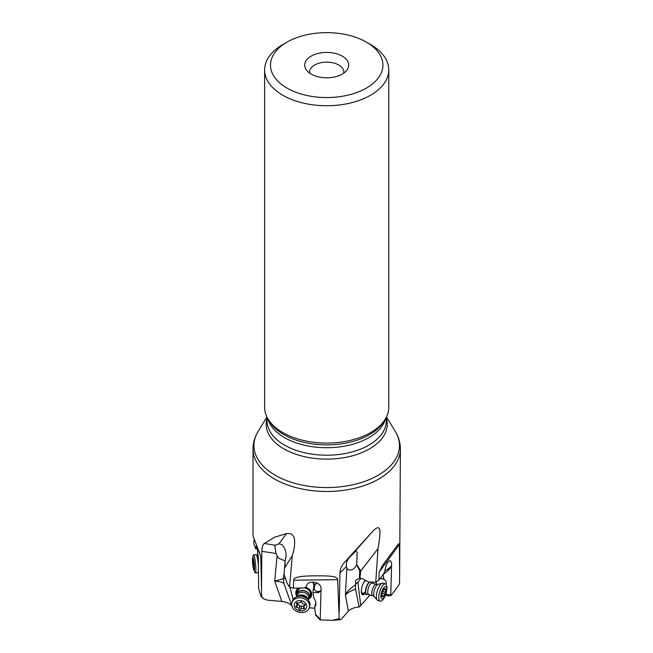 <?xml version="1.0" encoding="UTF-8"?>
<svg xmlns="http://www.w3.org/2000/svg" width="653" height="653" viewBox="0 0 653 653"><rect width="100%" height="100%" fill="white"/><g stroke="black" fill="none" stroke-linecap="round" stroke-linejoin="round"><path stroke-width="0.98" d="M285.736 578.713L283.435 578.37L283.9 583.3C282.161 582.158 279.1 581.423 274.709 581.08L277.076 555.972L276.097 553.524L261.853 551.312L261.51 589.683L260.792 556.609L253.013 535.754L253.013 448.929A73.691 42.543 180 0 0 274.595 479.008A73.691 42.543 180 0 0 354.906 488.232A73.691 42.543 180 0 0 400.395 448.929L399.636 575.938L399.391 544.561L379.181 572.036L378.903 580.239L383.531 573.946A6.114 2.212 106.9 0 1 384.127 572.926L384.935 570.559C385.947 564.527 387.776 561.213 390.404 560.617L391.637 563.188L390.772 595.748L385.36 595.324L388.796 595.895M261.853 551.312C261.877 547.524 262.686 544.92 264.285 543.5L274.595 537.199L286.455 533.623C290.087 533.256 292.348 534.089 293.246 536.113C294.821 537.027 295.752 545.475 292.283 555.679L289.557 587.186L293.368 588.149L303.433 588.018A6.114 4.881 -165 0 1 304.722 587.79L306.437 586.476C307.081 579.807 320.37 581.243 321.064 588.059L320.207 619.893L332.377 620.35L339.16 618.62L340.197 619.738L341.699 618.766L348.408 611.143C350.783 608.718 354.367 607.347 359.142 607.029L360.758 605.527L357.868 582.247L360.921 578.329M293.719 580.215C293.63 578.599 294.332 575.66 317.864 575.84C338.891 575.668 336.679 578.183 337.674 579.66L293.719 580.215L293.368 588.149M337.674 579.66L339.16 618.62M357.868 582.247L355.501 584.435L355.73 580.182L359.354 578.289L359.754 570.861L356.693 564.772C354.35 569.334 351.436 570.918 347.935 569.522L346.865 568.33L346.449 566.469L339.935 572.967L339.217 611.779M339.935 572.967C340.082 569.106 341.658 565.498 344.67 562.151L372.969 531.101C376.234 527.836 378.177 526.906 378.805 528.293C380.536 528.514 380.283 535.28 378.038 548.585L375.753 582.198L378.903 580.239M379.181 572.036L382.274 565.833L398.51 543.769L399.391 544.561M399.636 575.938L399.505 582.851C400.428 583.015 397.522 587.308 390.772 595.748M256.327 545.965L255.698 548.789A6.114 0.743 -95.8 0 0 255.494 548.389L253.903 543.631L253.878 540.366M261.51 589.683L261.6 596.532L263.322 598.679L267.232 600.115L281.884 601.446C286.61 602.001 289.973 603.543 291.981 606.066L283.9 583.3M314.77 608.286L309.293 607.788M370.12 594.875L360.758 605.527M365.37 580.239A8.065 2.922 106.9 0 0 363.762 582.468A8.065 2.922 106.9 0 0 361.395 590.206A8.065 2.922 106.9 0 0 362.644 594.826A8.065 2.922 106.9 0 0 364.676 593.912M355.501 584.435L355.575 589.145L359.142 607.029M355.469 584.802C349.526 589.235 347.478 590.777 345.413 595.046C347.486 592.671 350.873 590.704 355.575 589.145M357.101 552.356L355.926 551.018L349.739 557.091C347.004 560.258 345.91 563.384 346.449 566.469M357.142 552.528L356.742 564.519L360.774 570.967L378.038 548.585M360.774 570.967L359.901 578.362L362.497 578.738L368.757 582.003L375.753 582.198M390.935 567.008L389.188 569.734L388.274 568.828L391.457 566.012M388.274 568.828L384.772 571.032M343.698 73.169A17.109 9.877 0 0 0 343.813 72.018A17.109 9.877 0 0 0 333.25 62.892A17.109 9.877 0 0 0 314.607 65.031A17.109 9.877 0 0 0 309.595 72.018A17.109 9.877 0 0 0 309.71 73.169M277.076 555.972L278.97 558.405L285.034 560.862L285.247 559.727C287.018 554.348 285.908 549.271 281.925 544.496L278.953 543.876L275.37 545.222L274.831 546.585L276.097 553.524M285.247 559.727L284.798 567.677L292.283 555.679M285.214 559.939L284.063 574.403L287.051 583.007L289.557 587.186M320.207 619.893L319.668 619.379L320.207 619.893M320.754 590.679L318.68 592.581L313.056 592.418L313.783 597.919C315.579 600.597 316.232 603.021 315.742 605.2L314.656 607.282L315.628 615.134L319.856 619.607M313.407 582.019L314.183 584.998M320.305 591.267L318.746 591.316C317.456 591.928 315.905 591.243 314.077 589.267L313.179 589.961L314.24 584.729L317.358 583.219M314.175 585.047L313.905 586.378M312.926 582.003L313.742 585.153M293.132 599.511L289.956 587.3M298.609 588.084A8.065 6.448 -165 0 0 295.964 591.455A8.065 6.448 -165 0 0 296.682 595.895M308.706 599.111A8.065 6.448 -165 0 0 311.546 595.626A8.065 6.448 -165 0 0 305.367 587.3M281.884 601.446L274.709 581.08L283.402 578.705M283.435 578.37L283.973 574.052M315.179 584.035L314.077 589.267M313.179 589.961L313.056 592.418M311.571 595.52A8.065 6.448 15 0 1 308.934 598.801M296.642 595.512A8.065 6.448 15 0 1 295.989 591.349M299.686 588.067A7.33 5.861 -165 0 0 296.772 594.091A6.595 5.273 15 0 1 300.796 590.614A6.595 5.273 15 0 1 307.375 592.14A6.595 5.273 15 0 1 309.522 597.511A7.33 5.861 -165 0 0 304.992 587.586M304.135 587.863A6.595 5.273 15 0 1 310.224 594.875L309.522 597.511A6.595 5.273 15 0 1 308.289 599.568M296.813 596.499A6.595 5.273 15 0 1 296.772 594.108L297.474 591.471A6.595 5.273 15 0 1 301.196 588.051M256.996 547.255L258.286 557.001L258.612 588.606C261.42 598.556 261.469 596.687 261.6 596.532L262.449 597.928M255.943 548.3L257.209 548.079M255.698 548.789L257.249 548.504M342.254 74.083A21.998 12.701 0 0 0 346.784 70.287A21.998 12.701 0 0 0 339.176 54.648A21.998 12.701 0 0 0 311.146 56.125A21.998 12.701 0 0 0 306.624 70.287A21.998 12.701 0 0 0 342.254 74.083M370.602 44.551L366.455 42.159A56.215 32.454 180 0 1 366.455 88.057A56.215 32.454 180 0 1 286.953 88.057A56.215 32.454 180 0 1 286.953 42.159A56.215 32.454 180 0 1 366.455 42.159L370.602 44.551A62.076 35.842 0 0 1 388.78 69.895L388.78 407.243A62.076 35.842 0 0 1 385.311 419.063A62.076 35.842 0 0 1 282.806 432.588A62.076 35.842 0 0 1 268.097 419.063A62.076 35.842 0 0 1 264.628 407.243L264.628 69.895A62.076 35.842 0 0 0 282.806 95.24A62.076 35.842 0 0 0 350.457 103.003A62.076 35.842 0 0 0 388.78 69.895M286.953 42.159L282.806 44.551A62.076 35.842 0 0 0 264.628 69.895M360.399 572.085L359.754 570.861A3.42 0.882 -26.1 0 0 360.595 570.591M359.354 578.289L359.901 578.362M376.577 584.411L376.275 581.888M386.192 584.402C386.511 582.035 385.752 580.346 383.923 579.342L383.107 574.526M389.188 569.734L383.172 574.436M390.616 594.997L385.792 594.132M385.801 594.197L385.425 595.152M364.35 593.814A8.065 2.922 -73.1 0 1 362.48 594.761M365.533 580.321A7.33 2.661 106.9 0 0 364.741 581.048A7.33 2.661 106.9 0 0 364.154 581.807M361.346 591.038A7.33 2.661 106.9 0 0 363.852 593.659M363.337 583.292A6.595 2.392 -73.1 0 1 364.496 581.57A6.595 2.392 -73.1 0 1 366.039 580.582M364.358 592.304A6.595 2.392 -73.1 0 1 362.505 593.25A6.595 2.392 -73.1 0 1 361.493 589.349M367.239 594.434A6.595 2.392 -73.1 0 1 367.117 594.475A6.595 2.392 -73.1 0 1 366.553 594.483A6.595 2.392 -73.1 0 1 365.533 590.704A6.595 2.392 -73.1 0 1 367.476 584.378A6.595 2.392 -73.1 0 1 369.451 582.027M377.826 600.466A9.044 3.281 -73.1 0 1 377.189 600.034A9.044 3.281 -73.1 0 1 379.091 586.623A9.044 3.281 -73.1 0 1 382.323 583.17A9.044 3.281 -73.1 0 1 383.099 583.17L385.49 583.896A9.044 3.281 -73.1 0 1 386.715 585.57A9.044 3.281 -73.1 0 1 384.233 597.748A9.044 3.281 106.9 0 1 380.226 601.201L377.826 600.466M380.226 601.201A9.044 3.281 106.9 0 1 378.83 596.018A9.044 3.281 106.9 0 1 381.483 587.349A9.044 3.281 -73.1 0 1 385.49 583.896M382.764 589.161A6.359 2.302 -73.1 0 1 386.445 587.904A6.359 2.302 -73.1 0 1 384.699 596.467A6.359 2.302 -73.1 0 1 381.017 597.724A6.359 2.302 -73.1 0 1 382.764 589.161M385.278 593.789L385.482 592.459A1.975 0.718 -73.1 0 1 385.711 589.977L385.441 588.973A1.975 0.718 -73.1 0 1 384.788 589.373A1.975 0.718 -73.1 0 1 384.47 588.655L383.695 589.324A1.975 0.718 -73.1 0 1 383.18 590.745A1.975 0.718 -73.1 0 1 382.495 591.496L381.981 593.169A1.975 0.718 -73.1 0 1 381.752 595.65L382.021 596.654A1.975 0.718 -73.1 0 1 382.674 596.246A1.975 0.718 -73.1 0 1 382.985 596.964L383.768 596.303A1.975 0.718 -73.1 0 1 384.968 594.132L385.278 593.789M292.324 601.274A9.044 7.232 15 0 1 296.903 596.752A9.044 7.232 15 0 1 297.841 596.491A9.044 7.232 15 0 1 308.085 599.74A9.044 7.232 15 0 1 309.8 605.943L309.383 607.51A9.044 7.232 15 0 1 303.865 612.294A9.044 7.232 -165 0 1 294.846 610.204A9.044 7.232 -165 0 1 291.907 602.833L292.324 601.274M291.907 602.833A9.044 7.232 -165 0 1 297.425 598.05A9.044 7.232 15 0 1 308.975 603.307A9.044 7.232 15 0 1 309.383 607.51M298.233 600.727A6.359 5.085 15 0 1 306.355 604.425A6.359 5.085 15 0 1 302.755 610.743A6.359 5.085 15 0 1 294.634 607.053A6.359 5.085 15 0 1 298.233 600.727M303.963 608.825A0.906 0.726 -165 0 0 304.363 607.739A1.975 1.575 15 0 1 304.788 605.535A0.906 0.726 -165 0 0 304.167 604.156A1.975 1.575 15 0 1 302.004 602.531A0.906 0.726 -165 0 0 300.298 602.156A1.975 1.575 15 0 1 297.711 602.735A0.906 0.726 -165 0 0 296.625 603.739A1.975 1.575 15 0 1 296.201 605.943A0.906 0.726 -165 0 0 296.821 607.323A1.975 1.575 15 0 1 298.976 608.947A0.906 0.726 -165 0 0 300.69 609.322A1.975 1.575 15 0 1 303.278 608.743A0.906 0.726 -165 0 0 303.963 608.825M304.804 605.666L301.033 606.515L296.723 603.65M253.829 570.012A6.359 0.775 84.2 0 1 252.711 564.11A6.359 0.775 84.2 0 1 252.605 558.103A6.359 0.775 84.2 0 1 253.046 557.891A6.359 0.775 84.2 0 1 254.384 565.555A6.359 0.775 84.2 0 1 253.911 570.167A6.359 0.775 84.2 0 1 253.829 570.012L254.939 572.436A9.044 1.102 -95.8 0 0 255.054 572.657A9.044 1.102 84.2 0 0 255.364 572.926A9.044 1.102 84.2 0 0 255.731 566.102A9.044 1.102 84.2 0 0 253.829 555.197A9.044 1.102 -95.8 0 0 253.519 554.936L256.18 554.658A9.044 1.102 84.2 0 1 256.254 554.675A9.044 1.102 84.2 0 1 256.482 554.928A9.044 1.102 84.2 0 1 258.335 565.131M258.4 571.742A9.044 1.102 84.2 0 1 258.09 572.624A9.044 1.102 84.2 0 1 258.017 572.657L255.364 572.926M254.074 568.812L254.033 564.225L252.85 559.213L252.915 563.833L254.074 568.812M253.519 554.936A9.044 1.102 -95.8 0 0 253.209 555.499L252.605 558.103M346.865 568.33L345.413 595.046L348.408 611.143M349.739 557.091L344.67 562.151M372.969 531.101L353.975 552.462M275.37 545.222L264.285 543.5M286.455 533.623L278.953 543.876M319.831 618.922L315.415 614.253M318.68 592.581L318.746 591.316M315.848 602.85L314.754 606.947M260.792 556.609L258.833 550.757M268.097 419.063L269.542 421.446A60.549 34.96 0 0 0 283.884 434.637A60.549 34.96 0 0 0 383.866 421.446L385.311 419.063M267.746 418.467A59.635 34.429 0 0 0 284.537 437.641A59.635 34.429 0 0 0 345.306 446.007A59.635 34.429 0 0 0 385.662 418.467M267.069 417.202L267.069 420.777A59.635 34.429 0 0 0 284.537 445.126A59.635 34.429 180 0 0 349.526 452.586A59.635 34.429 180 0 0 386.339 420.777L386.339 417.202M267.069 418.091A60.549 34.96 0 0 0 283.884 448.872A60.549 34.96 0 0 0 354.652 455.165A60.549 34.96 0 0 0 386.339 418.091M253.013 448.929C253.062 442.832 254.727 437.094 258 431.698A72.769 42.012 180 0 0 275.248 475.262A72.769 42.012 0 0 0 365.402 481.13A72.769 42.012 0 0 0 395.408 431.698L386.47 416.932M380.495 578.076L383.727 579.056M383.923 579.342L380.364 578.256M372.773 595.683L374.291 596.654A6.595 2.392 -73.1 0 1 375.679 586.876A6.595 2.392 -73.1 0 1 378.038 584.362L376.234 584.321A5.942 2.155 -73.1 0 0 373.598 586.59A5.942 2.155 -73.1 0 0 371.851 592.279A5.942 2.155 -73.1 0 0 372.773 595.683L367.353 594.41A6.465 2.343 -73.1 0 1 365.77 591.34A6.465 2.343 -73.1 0 1 367.704 584.517A6.465 2.343 106.9 0 1 370.071 582.043M368.7 594.442A5.942 2.155 -73.1 0 1 367.786 591.047A5.942 2.155 -73.1 0 1 369.525 585.349A5.942 2.155 106.9 0 1 372.161 583.08L371.026 582.362A6.465 2.343 106.9 0 0 370.586 582.052M385.711 589.977L383.686 589.365M382.429 591.528L385.482 592.459M382.029 593.234L384.968 594.132M381.736 595.683L383.768 596.303M381.572 596.515L382.021 596.654M384.021 588.524L384.47 588.655M296.846 596.385A6.465 5.167 15 0 1 300.813 590.859A6.465 5.167 -165 0 1 308.151 593.202A6.465 5.167 -165 0 1 308.322 599.446M296.731 596.809L297.066 595.544A5.942 4.751 15 0 1 300.69 592.402A5.942 4.751 -165 0 1 306.616 593.773A5.942 4.751 -165 0 1 308.543 598.613L308.208 599.878M297.18 596.654A5.942 4.751 15 0 1 299.988 595.054A5.942 4.751 15 0 1 307.898 599.519M296.903 596.752L298.69 596.148A6.595 5.273 15 0 1 299.376 595.952A6.595 5.273 15 0 1 306.845 598.328L308.085 599.74M304.788 605.535L305.041 604.596M304.159 605.437L303.278 608.743M301.572 606.017L300.69 609.322M299.866 605.641L298.976 608.947M297.703 604.017L296.821 607.323M296.903 602.695L296.625 603.739M301.425 601.862A9.999 5.028 -24.3 0 0 300.29 602.172M298.258 602.915A9.999 5.028 -24.3 0 0 297.433 603.282M254.041 566.445L253.282 566.518M253.911 563.735L252.915 563.833M253.699 562.053L252.801 562.143M332.377 620.35L340.197 619.738M285.067 564.943L284.626 568.298M315.832 602.743L314.664 607.11M400.395 448.929C400.346 442.832 398.681 437.094 395.408 431.698M266.938 416.932L258 431.698M366.553 594.483L362.505 593.25M376.234 584.321L372.161 583.08M374.291 596.654L377.189 600.034M378.038 584.362L382.323 583.17M381.654 595.936L382.674 596.246M383.76 589.063L384.788 589.373M304.6 604.245L304.02 606.425M297.597 602.686L296.96 605.053M258.213 555.564L256.254 554.675M254.074 567.4L253.658 567.441"/></g></svg>
